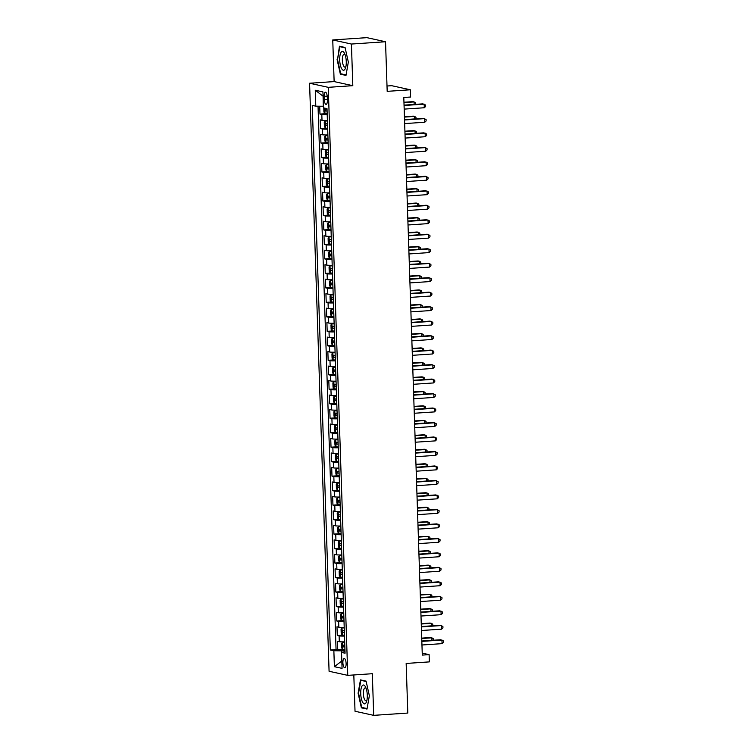 <?xml version="1.0" encoding="UTF-8"?>
<svg xmlns="http://www.w3.org/2000/svg" width="753" height="753" viewBox="0 0 753 753"><rect width="100%" height="100%" fill="white"/><g stroke="black" fill="none" stroke-linecap="round" stroke-linejoin="round"><path stroke-width="1.13" d="M346.116 663.506A4.659 1.6 -93.9 0 0 344.187 658.499A4.659 1.6 -93.9 0 0 342.888 662.791A4.659 1.6 -93.9 0 0 344.808 667.798A4.659 1.6 -93.9 0 0 346.116 663.506M353.816 674.961L355.021 711.256L373.695 715.35L407.806 713.053L406.159 663.449L429.351 661.887L429.116 654.639L422.226 653.133M309.577 83.244L329.08 671.271L347.764 675.366L328.252 87.329L309.577 83.244L334.134 81.588L352.809 85.682L351.425 44.041L332.751 39.947L334.134 81.588M332.751 39.947L366.852 37.65L385.536 41.744L387.183 91.348L410.376 89.786L391.692 85.691L387.004 86.011M351.425 44.041L385.536 41.744M319.714 106.211L319.969 114.07L325.287 113.712M327.395 120.452A5.826 0.546 178.1 0 1 322.011 120.273L320.166 119.868L320.449 128.556L325.767 128.198M327.875 134.928A5.826 0.546 -1.9 0 1 322.491 134.759L320.646 134.354L320.938 143.042L326.247 142.684M328.355 149.414A5.826 0.546 -1.9 0 1 322.971 149.235L321.126 148.83L321.418 157.528L326.727 157.17M328.835 163.9A5.826 0.546 -1.9 0 1 323.451 163.721L321.606 163.316L321.898 172.004L327.207 171.646M329.315 178.386A5.826 0.546 -1.9 0 1 323.931 178.207L322.086 177.802L322.378 186.49L327.687 186.132M329.805 192.862A5.826 0.546 -1.9 0 1 324.411 192.693L322.566 192.288L322.858 200.976L328.167 200.618M330.285 207.348A5.826 0.546 -1.9 0 1 324.891 207.169L323.046 206.764L323.338 215.462L328.647 215.104M330.765 221.834A5.826 0.546 -1.9 0 1 325.371 221.655L323.526 221.25L323.818 229.938L329.127 229.58M331.245 236.32A5.826 0.546 -1.9 0 1 325.851 236.141L324.006 235.736L324.298 244.424L329.607 244.066M331.725 250.796A5.826 0.546 -1.9 0 1 326.331 250.627L324.487 250.222L324.778 258.91L330.087 258.552M332.205 265.282A5.826 0.546 -1.9 0 1 326.811 265.103L324.967 264.698L325.258 273.395L330.567 273.038M332.685 279.768A5.826 0.546 -1.9 0 1 327.291 279.589L325.447 279.184L325.738 287.872L331.047 287.514M333.165 294.254A5.826 0.546 -1.9 0 1 327.771 294.075L325.927 293.67L326.218 302.358L331.527 302M333.645 308.73A5.826 0.546 -1.9 0 1 328.252 308.561L326.407 308.156L326.698 316.844L332.007 316.486M334.125 323.216A5.826 0.546 -1.9 0 1 328.732 323.037L326.896 322.632L327.179 331.329L332.487 330.972M334.605 337.702A5.826 0.546 -1.9 0 1 329.212 337.523L327.376 337.118L327.659 345.806L332.967 345.448M335.085 352.188A5.826 0.546 -1.9 0 1 329.692 352.009L327.856 351.604L328.139 360.292L333.447 359.934M335.565 366.664A5.826 0.546 -1.9 0 1 330.172 366.495L328.336 366.09L328.619 374.778L333.927 374.42M336.045 381.15A5.826 0.546 -1.9 0 1 330.652 380.971L328.816 380.566L329.099 389.263L334.407 388.906M336.525 395.636A5.826 0.546 -1.9 0 1 331.141 395.457L329.296 395.052L329.579 403.74L334.887 403.382M337.005 410.121A5.826 0.546 -1.9 0 1 331.621 409.943L329.776 409.538L330.059 418.226L335.367 417.868M337.485 424.598A5.826 0.546 -1.9 0 1 332.101 424.428L330.256 424.024L330.539 432.711L335.857 432.354M337.965 439.084A5.826 0.546 -1.9 0 1 332.581 438.905L330.736 438.5L331.019 447.197L336.337 446.84M338.445 453.57A5.826 0.546 -1.9 0 1 333.061 453.391L331.216 452.986L331.508 461.674L336.817 461.316M338.925 468.055A5.826 0.546 -1.9 0 1 333.541 467.877L331.697 467.472L331.988 476.16L337.297 475.802M339.405 482.532A5.826 0.546 -1.9 0 1 334.021 482.362L332.177 481.958L332.468 490.645L337.777 490.288M339.895 497.018A5.826 0.546 -1.9 0 1 334.501 496.839L332.657 496.434L332.948 505.131L338.257 504.774M340.375 511.503A5.826 0.546 -1.9 0 1 334.981 511.325L333.137 510.92L333.428 519.617L338.737 519.25M340.855 525.989A5.826 0.546 -1.9 0 1 335.462 525.81L333.617 525.406L333.908 534.093L339.217 533.736M341.335 540.466A5.826 0.546 -1.9 0 1 335.942 540.296L334.097 539.892L334.388 548.579L339.697 548.222M341.815 554.952A5.826 0.546 -1.9 0 1 336.422 554.773L334.577 554.377L334.869 563.065L340.177 562.707M342.295 569.437A5.826 0.546 -1.9 0 1 336.902 569.259L335.057 568.854L335.349 577.551L340.657 577.193M342.775 583.923A5.826 0.546 -1.9 0 1 337.382 583.744L335.537 583.34L335.829 592.027L341.137 591.67M343.255 598.4A5.826 0.546 -1.9 0 1 337.862 598.23L336.017 597.826L336.309 606.513L341.617 606.156M343.735 612.886A5.826 0.546 -1.9 0 1 338.342 612.707L336.497 612.311L336.789 620.999L342.097 620.641M344.215 627.371A5.826 0.546 -1.9 0 1 338.822 627.193L336.977 626.788L337.269 635.485L342.577 635.127M410.376 89.786L410.611 97.024L403.796 97.485L422.292 655.101L429.116 654.639M324.138 96.356L324.251 99.537A4.509 1.544 -93.9 0 0 326.115 104.385A4.509 1.544 -93.9 0 0 327.376 100.224L327.273 97.043A4.509 1.544 -93.9 0 0 325.409 92.195A4.509 1.544 -93.9 0 0 324.138 96.356L327.216 96.149M345.015 651.618L341.533 652.437L345.072 653.209L327.009 108.63L323.47 107.858L322.943 91.922L315.272 90.238L315.799 106.173L312.26 105.401L330.332 649.98L333.861 650.752L341.335 650.827L341.824 661.002M341.533 652.437L342.069 668.363L334.388 666.687L333.861 650.752M327.207 114.654A5.826 0.546 178.1 0 1 321.813 114.475L319.969 114.07M318.03 106.192L336.054 649.594L343.057 649.604M344.695 641.857A5.826 0.546 -1.9 0 1 339.302 641.678L337.466 641.274L337.749 649.961M344.507 636.059A5.826 0.546 178.1 0 1 339.114 635.88L337.269 635.485M344.017 621.573A5.826 0.546 178.1 0 1 338.634 621.404L336.789 620.999M343.537 607.097A5.826 0.546 178.1 0 1 338.153 606.918L336.309 606.513M343.057 592.611A5.826 0.546 178.1 0 1 337.673 592.432L335.829 592.027M342.577 578.125A5.826 0.546 178.1 0 1 337.193 577.946L335.349 577.551M342.097 563.639A5.826 0.546 178.1 0 1 336.713 563.47L334.869 563.065M341.617 549.163A5.826 0.546 178.1 0 1 336.233 548.984L334.388 548.579M341.137 534.677A5.826 0.546 178.1 0 1 335.753 534.498L333.908 534.093M340.657 520.191A5.826 0.546 178.1 0 1 335.273 520.012L333.428 519.617M340.177 505.705A5.826 0.546 178.1 0 1 334.784 505.536L332.948 505.131M339.697 491.229A5.826 0.546 178.1 0 1 334.304 491.05L332.468 490.645M339.217 476.743A5.826 0.546 178.1 0 1 333.824 476.564L331.988 476.16M338.737 462.257A5.826 0.546 178.1 0 1 333.344 462.078L331.508 461.674M338.257 447.771A5.826 0.546 178.1 0 1 332.864 447.602L331.019 447.197M337.777 433.295A5.826 0.546 178.1 0 1 332.384 433.116L330.539 432.711M337.297 418.809A5.826 0.546 178.1 0 1 331.904 418.63L330.059 418.226M336.817 404.323A5.826 0.546 178.1 0 1 331.424 404.145L329.579 403.74M336.337 389.838A5.826 0.546 178.1 0 1 330.944 389.668L329.099 389.263M335.857 375.361A5.826 0.546 178.1 0 1 330.463 375.182L328.619 374.778M335.377 360.875A5.826 0.546 178.1 0 1 329.983 360.696L328.139 360.292M334.897 346.389A5.826 0.546 178.1 0 1 329.503 346.211L327.659 345.806M334.417 331.904A5.826 0.546 178.1 0 1 329.023 331.734L327.179 331.329M333.937 317.427A5.826 0.546 178.1 0 1 328.543 317.248L326.698 316.844M333.447 302.941A5.826 0.546 178.1 0 1 328.063 302.762L326.218 302.358M332.967 288.455A5.826 0.546 178.1 0 1 327.583 288.277L325.738 287.872M332.487 273.97A5.826 0.546 178.1 0 1 327.103 273.8L325.258 273.395M332.007 259.493A5.826 0.546 178.1 0 1 326.623 259.314L324.778 258.91M331.527 245.007A5.826 0.546 178.1 0 1 326.143 244.829L324.298 244.424M331.047 230.522A5.826 0.546 178.1 0 1 325.663 230.343L323.818 229.938M330.567 216.036A5.826 0.546 178.1 0 1 325.183 215.866L323.338 215.462M330.087 201.559A5.826 0.546 178.1 0 1 324.703 201.38L322.858 200.976M329.607 187.073A5.826 0.546 178.1 0 1 324.214 186.895L322.378 186.49M329.127 172.588A5.826 0.546 178.1 0 1 323.734 172.409L321.898 172.004M328.647 158.102A5.826 0.546 178.1 0 1 323.253 157.932L321.418 157.528M328.167 143.625A5.826 0.546 178.1 0 1 322.773 143.447L320.938 143.042M327.687 129.139A5.826 0.546 178.1 0 1 322.293 128.961L320.449 128.556M323.084 96.139L323.272 106.248L315.799 106.173M352.809 85.682L328.252 87.329M373.695 715.35L372.321 673.709L347.764 675.366M341.824 660.955L334.388 666.687M344.987 650.583L341.335 650.827M336.054 649.594L330.332 649.98M322.933 96.111L315.272 90.238M337.09 59.591L340.365 74.18L345.994 75.413L348.338 62.057L345.062 47.458L339.434 46.225L337.542 59.562M367.012 709.072L369.356 695.706L366.08 681.117L360.461 679.884L358.108 693.24L361.384 707.839L367.012 709.072M342.144 74.067L340.365 74.18M363.162 707.716L361.384 707.839M404.06 105.495L424.174 104.14L424.287 107.754L404.182 109.11M404.05 105.128L422.904 103.858L425.605 105.025L425.652 106.465L424.287 107.754M323.781 107.924L323.912 111.999L324.976 113.665L327.179 113.797M414.159 104.451L414.075 101.928L412.813 101.646L403.947 102.248M327.028 109.307L325.371 109.251L325.428 110.992L327.084 111.049M415.44 104.366L415.505 102.813L414.075 101.928L403.966 102.606M346.267 61.52A9.46 3.238 -93.9 0 0 344.535 53.35A9.46 3.238 -93.9 0 0 341.156 52.173A9.46 3.238 -93.9 0 0 339.707 60.089A9.46 3.238 -93.9 0 0 342.013 69.22A9.46 3.238 -93.9 0 0 345.523 67.986A9.46 3.238 -93.9 0 0 346.267 61.52M345.119 54.743A6.476 2.221 -93.9 0 0 344.168 54.235A6.476 2.221 -93.9 0 0 342.351 60.202A6.476 2.221 -93.9 0 0 345.034 67.158A6.476 2.221 -93.9 0 0 345.909 66.518M346.079 74.924L340.714 73.747L337.532 59.609L339.81 46.667L345.147 47.834M341.043 46.582L339.81 46.667M365.374 686.661A9.46 3.238 -93.9 0 0 361.007 689.127A9.46 3.238 -93.9 0 0 362.635 702.248A9.46 3.238 -93.9 0 0 366.542 701.636A9.46 3.238 -93.9 0 0 365.553 687A9.46 3.238 -93.9 0 0 365.374 686.661M366.137 688.402A6.476 2.221 -93.9 0 0 365.186 687.884A6.476 2.221 -93.9 0 0 363.379 692.515A6.476 2.221 -93.9 0 0 364.687 699.688A6.476 2.221 -93.9 0 0 366.062 700.808A6.476 2.221 -93.9 0 0 366.937 700.177M367.097 708.582L361.732 707.406L358.56 693.268L360.828 680.317L366.165 681.484M362.061 680.232L360.828 680.317M404.54 119.972L424.654 118.616L424.767 122.24L404.662 123.596M404.53 119.614L423.393 118.343L426.085 119.501L426.132 120.951L424.767 122.24M405.02 134.458L425.134 133.102L425.247 136.726L405.142 138.081M405.01 134.1L423.873 132.829L426.565 133.987L426.612 135.436L425.247 136.726M405.5 148.943L425.614 147.588L425.727 151.212L405.622 152.567M405.49 148.586L424.353 147.315L427.045 148.473L427.092 149.922L425.727 151.212M405.98 163.429L426.094 162.074L426.217 165.688L406.102 167.044M405.971 163.062L424.833 161.791L427.525 162.959L427.572 164.399L426.217 165.688M327.414 120.838L325.211 120.913L324.251 122.137L324.392 126.485L325.456 128.151L327.659 128.283M325.211 120.913L327.414 121.045M414.639 118.936L414.555 116.404L413.293 116.131L404.427 116.734M327.508 123.793L325.851 123.737L325.908 125.469L327.564 125.535M415.92 118.842L415.985 117.289L414.555 116.404L404.446 117.092M327.894 135.324L325.691 135.389L324.731 136.622L324.882 140.962L325.936 142.637L328.139 142.769M325.691 135.389L327.894 135.521M415.119 133.413L415.035 130.89L413.774 130.617L404.907 131.21M327.988 138.279L326.331 138.213L326.388 139.954L328.044 140.011M416.4 133.328L416.465 131.775L415.035 130.89L404.926 131.577M328.374 149.8L326.181 149.875L325.211 151.108L325.362 155.447L326.416 157.123L328.619 157.255M326.181 149.875L328.383 150.007M415.6 147.899L415.515 145.376L414.254 145.103L405.396 145.696M328.468 152.765L326.811 152.699L326.868 154.44L328.524 154.497M416.88 147.814L416.946 146.261L415.515 145.376L405.406 146.054M328.854 164.286L326.661 164.361L325.691 165.585L325.842 169.933L326.896 171.599L329.099 171.731M326.661 164.361L328.863 164.493M416.08 162.384L415.995 159.862L414.734 159.58L405.876 160.182M328.948 167.241L327.291 167.185L327.348 168.926L329.005 168.983M417.36 162.3L417.426 160.747L415.995 159.862L405.886 160.54M406.46 177.906L426.575 176.55L426.697 180.174L406.582 181.529M406.451 177.548L425.313 176.277L428.005 177.435L428.052 178.885L426.697 180.174M329.334 178.772L327.141 178.847L326.171 180.071L326.322 184.419L327.376 186.085L329.579 186.217M327.141 178.847L329.343 178.979M416.56 176.87L416.475 174.348L415.214 174.065L406.356 174.668M329.428 181.727L327.771 181.671L327.837 183.403L329.485 183.468M417.84 176.786L417.906 175.223L416.475 174.348L406.366 175.025M406.94 192.392L427.055 191.036L427.177 194.66L407.062 196.015M406.931 192.034L425.793 190.763L428.485 191.921L428.532 193.37L427.177 194.66M329.814 193.257L327.621 193.323L326.651 194.556L326.802 198.905L327.856 200.571L330.059 200.703M327.621 193.323L329.823 193.455M417.04 191.347L416.955 188.824L415.694 188.551L406.836 189.144M329.908 196.213L328.252 196.147L328.317 197.888L329.965 197.954M418.32 191.262L418.386 189.709L416.955 188.824L406.846 189.511M407.42 206.877L427.535 205.522L427.657 209.146L407.542 210.501M407.411 206.52L426.273 205.249L428.965 206.407L429.012 207.856L427.657 209.146M330.294 207.734L328.101 207.809L327.131 209.042L327.282 213.381L328.336 215.057L330.539 215.189M328.101 207.809L330.303 207.941M417.52 205.833L417.435 203.31L416.174 203.037L407.317 203.63M330.388 210.699L328.732 210.633L328.797 212.374L330.454 212.431M418.8 205.748L418.866 204.195L417.435 203.31L407.326 203.988M407.9 221.363L428.015 220.008L428.137 223.622L408.022 224.978M407.891 220.996L426.753 219.725L429.445 220.893L429.492 222.333L428.137 223.622M330.774 222.22L328.581 222.295L327.621 223.519L327.762 227.867L328.816 229.533L331.019 229.665M328.581 222.295L330.783 222.427M418 220.318L417.915 217.796L416.654 217.513L407.797 218.116M330.868 225.175L329.221 225.119L329.277 226.86L330.934 226.917M419.28 220.234L419.346 218.681L417.915 217.796L407.806 218.474M408.38 235.84L428.495 234.484L428.617 238.108L408.502 239.463M408.371 235.482L427.233 234.211L429.925 235.369L429.972 236.819L428.617 238.108M331.254 236.706L329.061 236.781L328.101 238.004L328.242 242.353L329.296 244.019L331.499 244.151M329.061 236.781L331.264 236.913M418.48 234.804L418.395 232.282L417.134 231.999L408.277 232.602M331.348 239.661L329.701 239.605L329.758 241.336L331.414 241.402M419.76 234.72L419.826 233.157L418.395 232.282L408.286 232.959M408.86 250.325L428.975 248.97L429.097 252.594L408.983 253.949M408.851 249.968L427.713 248.697L430.405 249.855L430.452 251.304L429.097 252.594M331.734 251.191L329.541 251.267L328.581 252.49L328.722 256.839L329.776 258.505L331.979 258.637M329.541 251.267L331.744 251.398M418.96 249.281L418.875 246.758L417.614 246.485L408.757 247.078M331.838 254.147L330.181 254.081L330.238 255.822L331.894 255.888M420.249 249.196L420.306 247.643L418.875 246.758L408.766 247.445M409.34 264.811L429.455 263.456L429.577 267.08L409.463 268.435M409.331 264.454L428.193 263.183L430.885 264.341L430.932 265.79L429.577 267.08M332.214 265.668L330.021 265.743L329.061 266.976L329.202 271.315L330.256 272.991L332.459 273.123M330.238 272.944L329.993 265.781L332.224 265.875M419.44 263.766L419.355 261.244L418.094 260.971L409.237 261.564M332.318 268.633L330.661 268.567L330.718 270.308L332.374 270.365M420.729 263.682L420.786 262.129L419.355 261.244L409.246 261.922M409.82 279.297L429.935 277.942L430.057 281.556L409.943 282.912M409.811 278.93L428.673 277.659L431.365 278.826L431.413 280.267L430.057 281.556M332.694 280.154L330.501 280.229L329.541 281.453L329.682 285.801L330.736 287.467L332.939 287.599M330.501 280.229L332.704 280.361M419.92 278.252L419.835 275.73L418.574 275.447L409.717 276.05M332.798 283.109L331.141 283.053L331.198 284.794L332.854 284.85M421.209 278.168L421.266 276.615L419.835 275.73L409.726 276.407M333.174 294.639L330.981 294.715L330.021 295.938L330.162 300.287L331.216 301.953L333.419 302.085M330.981 294.715L333.184 294.847M420.4 292.738L420.315 290.216L419.054 289.933L410.197 290.536M333.278 297.595L331.621 297.539L331.678 299.27L333.334 299.336M421.689 292.653L421.746 291.091L420.315 290.216L410.206 290.893M333.654 309.125L331.461 309.201L330.501 310.424L330.642 314.773L331.706 316.439L333.908 316.571M331.461 309.201L333.664 309.332M420.88 307.215L420.795 304.692L419.534 304.419L410.677 305.012M333.758 312.081L332.101 312.024L332.158 313.756L333.814 313.822M422.169 307.13L422.226 305.577L420.795 304.692L410.686 305.379M410.3 293.774L430.415 292.418L430.537 296.042L410.423 297.397M410.291 293.416L429.154 292.145L431.846 293.303L431.893 294.752L430.537 296.042M410.78 308.259L430.895 306.904L431.017 310.528L410.903 311.883M410.771 307.902L429.634 306.631L432.326 307.789L432.373 309.238L431.017 310.528M411.27 322.745L431.375 321.39L431.497 325.014L411.383 326.369M411.251 322.388L430.114 321.117L432.806 322.275L432.853 323.724L431.497 325.014M334.134 323.602L331.941 323.677L330.981 324.91L331.122 329.249L332.186 330.925L334.388 331.056M332.158 330.878L331.913 323.715L334.144 323.809M421.36 321.7L421.275 319.178L420.014 318.905L411.157 319.498M334.238 326.567L332.581 326.501L332.638 328.242L334.294 328.299M422.649 321.616L422.706 320.063L421.275 319.178L411.166 319.856M411.75 337.231L431.855 335.876L431.977 339.49L411.863 340.845M411.731 336.864L430.594 335.593L433.286 336.76L433.333 338.201L431.977 339.49M334.614 338.088L332.421 338.163L331.461 339.387L331.602 343.735L332.666 345.401L334.869 345.533M332.421 338.163L334.624 338.295M421.84 336.186L421.765 333.664L420.494 333.381L411.637 333.984M334.718 341.043L333.061 340.987L333.118 342.728L334.774 342.784M423.13 336.102L423.195 334.548L421.765 333.664L411.646 334.341M412.23 351.707L432.335 350.352L432.457 353.976L412.343 355.331M412.211 351.35L431.074 350.079L433.766 351.237L433.813 352.686L432.457 353.976M335.094 352.573L332.901 352.649L331.941 353.872L332.082 358.221L333.146 359.887L335.349 360.019M332.901 352.649L335.104 352.781M422.32 350.672L422.245 348.15L420.974 347.867L412.117 348.47M335.198 355.529L333.541 355.472L333.598 357.204L335.254 357.27M423.61 350.587L423.675 349.025L422.245 348.15L412.126 348.827M412.71 366.193L432.815 364.838L432.937 368.462L412.823 369.817M412.691 365.836L431.554 364.565L434.246 365.723L434.302 367.172L432.937 368.462M335.574 367.059L333.381 367.135L332.421 368.358L332.562 372.707L333.626 374.373L335.829 374.505M333.381 367.135L335.584 367.266M422.8 365.158L422.725 362.626L412.597 362.946M335.678 370.015L334.021 369.958L334.078 371.69L335.734 371.756M424.09 365.064L424.155 363.511L422.725 362.626L412.606 363.313M413.19 380.679L433.295 379.324L433.417 382.948L413.303 384.303M413.171 380.321L432.034 379.051L434.726 380.209L434.782 381.658L433.417 382.948M336.064 381.536L333.861 381.611L332.901 382.844L333.042 387.183L334.106 388.859L336.309 388.99M334.078 388.812L333.843 381.649L336.064 381.743M423.29 379.634L423.205 377.112L421.944 376.839L413.077 377.432M336.158 384.501L334.501 384.435L334.558 386.176L336.214 386.233M424.57 379.55L424.636 377.997L423.205 377.112L413.096 377.79M413.67 395.165L433.775 393.81L433.897 397.424L413.783 398.779M413.651 394.798L432.514 393.527L435.215 394.694L435.262 396.144L433.897 397.424M336.544 396.022L334.341 396.097L333.381 397.32L333.523 401.669L334.586 403.335L336.789 403.467M334.341 396.097L336.544 396.229M423.77 394.12L423.685 391.598L422.424 391.315L413.557 391.918M336.638 398.977L334.981 398.921L335.038 400.662L336.695 400.718M425.05 394.035L425.116 392.482L423.685 391.598L413.576 392.275M414.15 409.641L434.265 408.286L434.377 411.91L414.272 413.265M414.141 409.284L432.994 408.013L435.695 409.171L435.742 410.62L434.377 411.91M337.024 410.507L334.821 410.583L333.861 411.806L334.003 416.155L335.066 417.821L337.269 417.953M334.821 410.583L337.024 410.714M424.25 408.606L424.165 406.083L422.904 405.801L414.037 406.404M337.118 413.463L335.462 413.406L335.518 415.138L337.175 415.204M425.53 408.521L425.596 406.959L424.165 406.083L414.056 406.761M414.63 424.127L434.745 422.772L434.858 426.396L414.752 427.751M414.621 423.77L433.474 422.499L436.175 423.657L436.222 425.106L434.858 426.396M337.504 424.993L335.301 425.069L334.341 426.292L334.483 430.641L335.546 432.307L337.749 432.438M335.301 425.069L337.504 425.2M424.73 423.092L424.645 420.56L414.517 420.88M337.598 427.949L335.942 427.892L335.998 429.624L337.655 429.69M426.01 422.998L426.076 421.445L424.645 420.56L414.536 421.247M415.11 438.613L435.225 437.258L435.338 440.882L415.232 442.237M415.101 438.255L433.963 436.985L436.655 438.142L436.702 439.592L435.338 440.882M415.59 453.099L435.705 451.744L435.818 455.358L415.712 456.713M415.581 452.732L434.443 451.461L437.135 452.628L437.182 454.078L435.818 455.358M416.07 467.575L436.185 466.22L436.298 469.844L416.193 471.199M416.061 467.218L434.923 465.947L437.615 467.105L437.662 468.554L436.298 469.844M337.984 439.47L335.782 439.545L334.821 440.778L334.972 445.117L336.026 446.793L338.229 446.924M335.782 439.545L337.984 439.677M425.21 437.568L425.125 435.046L423.864 434.773L414.997 435.366M338.078 442.435L336.422 442.369L336.478 444.11L338.135 444.166M426.49 437.484L426.556 435.931L425.125 435.046L415.016 435.723M338.464 453.955L336.262 454.031L335.301 455.254L335.452 459.603L336.506 461.269L338.709 461.401M336.262 454.031L338.464 454.163M425.69 452.054L425.605 449.532L424.344 449.249L415.477 449.852M338.558 456.911L336.902 456.855L336.958 458.596L338.615 458.652M426.97 451.969L427.036 450.416L425.605 449.532L415.496 450.209M338.944 468.441L336.751 468.517L335.782 469.74L335.932 474.089L336.986 475.755L339.189 475.887M336.751 468.517L338.954 468.648M426.17 466.54L426.085 464.017L424.824 463.735L415.967 464.337M339.038 471.397L337.382 471.34L337.438 473.072L339.095 473.138M427.45 466.455L427.516 464.893L426.085 464.017L415.976 464.695M416.55 482.061L436.665 480.706L436.787 484.33L416.673 485.685M416.541 481.704L435.403 480.433L438.095 481.591L438.142 483.04L436.787 484.33M339.424 482.927L337.231 483.002L336.262 484.226L336.412 488.575L337.466 490.241L339.669 490.372M337.231 483.002L339.434 483.134M426.65 481.026L426.565 478.494L416.447 478.814M339.518 485.883L337.862 485.826L337.918 487.558L339.575 487.624M427.93 480.932L427.996 479.379L426.565 478.494L416.456 479.181M417.03 496.547L437.145 495.192L437.267 498.815L417.153 500.171M417.021 496.189L435.883 494.919L438.575 496.076L438.623 497.526L437.267 498.815M339.904 497.404L337.711 497.479L336.742 498.712L336.892 503.051L337.946 504.726L340.149 504.858M337.711 497.479L339.914 497.611M427.13 495.502L427.045 492.98L425.784 492.707L416.927 493.3M339.998 500.369L338.342 500.303L338.408 502.044L340.055 502.1M428.41 495.418L428.476 493.864L427.045 492.98L416.936 493.657M417.51 511.033L437.625 509.677L437.747 513.292L417.633 514.647M417.501 510.666L436.364 509.395L439.055 510.562L439.103 512.012L437.747 513.292M340.384 511.889L338.191 511.965L337.222 513.188L337.372 517.537L338.426 519.203L340.629 519.335M338.191 511.965L340.394 512.096M427.61 509.988L427.525 507.466L426.264 507.183L417.407 507.786M340.478 514.845L338.822 514.788L338.888 516.53L340.535 516.586M428.89 509.903L428.956 508.35L427.525 507.466L417.416 508.143M417.99 525.509L438.105 524.163L438.227 527.778L418.113 529.133M417.981 525.152L436.844 523.881L439.536 525.039L439.583 526.488L438.227 527.778M340.864 526.375L338.671 526.451L337.702 527.674L337.852 532.023L338.906 533.689L341.109 533.821M338.671 526.451L340.874 526.582M428.09 524.474L428.005 521.951L426.744 521.669L417.887 522.271M340.958 529.331L339.302 529.274L339.368 531.006L341.024 531.072M429.37 524.389L429.436 522.836L428.005 521.951L417.896 522.629M418.47 539.995L438.585 538.64L438.707 542.264L418.593 543.619M418.461 539.637L437.324 538.367L440.016 539.525L440.063 540.974L438.707 542.264M418.95 554.481L439.065 553.126L439.187 556.749L419.073 558.105M418.941 554.123L437.804 552.853L440.496 554.01L440.543 555.46L439.187 556.749M419.43 568.967L439.545 567.611L439.667 571.226L419.553 572.581M419.421 568.6L438.284 567.329L440.976 568.496L441.023 569.946L439.667 571.226M341.344 540.861L339.151 540.936L338.191 542.16L338.332 546.509L339.387 548.175L341.589 548.306M339.151 540.936L341.354 541.068M428.57 538.96L428.485 536.428L418.367 536.748M341.438 543.817L339.791 543.76L339.848 545.492L341.504 545.558M429.85 538.866L429.916 537.313L428.485 536.428L418.376 537.115M341.824 555.337L339.631 555.413L338.671 556.646L338.812 560.985L339.867 562.66L342.069 562.792M339.631 555.413L341.834 555.545M429.05 553.436L428.965 550.914L427.704 550.641L418.847 551.234M341.918 558.302L340.271 558.237L340.328 559.978L341.984 560.034M430.33 553.351L430.396 551.798L428.965 550.914L418.856 551.591M342.304 569.823L340.111 569.899L339.151 571.132L339.292 575.471L340.347 577.137L342.549 577.269M340.111 569.899L342.314 570.03M429.53 567.922L429.445 565.399L428.184 565.126L419.327 565.719M342.408 572.779L340.751 572.722L340.808 574.464L342.464 574.52M430.82 567.837L430.876 566.284L429.445 565.399L419.336 566.077M419.91 583.453L440.025 582.097L440.147 585.712L420.033 587.067M419.901 583.086L438.764 581.815L441.456 582.973L441.503 584.422L440.147 585.712M342.784 584.309L340.591 584.384L339.631 585.608L339.772 589.957L340.827 591.623L343.029 591.754M340.591 584.384L342.794 584.516M430.01 582.408L429.925 579.885L428.664 579.603L419.807 580.205M342.888 587.265L341.231 587.208L341.288 588.94L342.944 589.006M431.3 582.323L431.356 580.77L429.925 579.885L419.816 580.563M420.39 597.929L440.505 596.574L440.627 600.197L420.513 601.553M420.381 597.571L439.244 596.301L441.936 597.458L441.983 598.908L440.627 600.197M343.264 598.795L341.071 598.87L340.111 600.094L340.252 604.443L341.307 606.109L343.509 606.24M341.071 598.87L343.274 599.002M430.49 596.894L430.405 594.362L420.287 594.682M343.368 601.751L341.711 601.694L341.768 603.426L343.424 603.492M431.78 596.8L431.836 595.246L430.405 594.362L420.296 595.049M420.871 612.415L440.985 611.06L441.107 614.683L420.993 616.039M420.861 612.057L439.724 610.787L442.416 611.944L442.463 613.394L441.107 614.683M343.745 613.271L341.551 613.347L340.591 614.58L340.733 618.919L341.796 620.594L343.989 620.726M341.768 620.547L341.523 613.384L343.754 613.479M430.97 611.37L430.885 608.848L429.624 608.575L420.767 609.168M343.848 616.236L342.191 616.17L342.248 617.912L343.905 617.968M432.26 611.285L432.316 609.732L430.885 608.848L420.776 609.535M421.351 626.901L441.465 625.545L441.587 629.16L421.473 630.515M421.341 626.534L440.204 625.263L442.896 626.43L442.943 627.88L441.587 629.16M344.225 627.757L342.031 627.833L341.071 629.066L341.213 633.405L342.276 635.08L344.479 635.212M342.031 627.833L344.234 627.964M431.45 625.856L431.365 623.333L430.104 623.06L421.247 623.653M344.328 630.713L342.671 630.656L342.728 632.398L344.385 632.454M432.74 625.771L432.796 624.218L431.365 623.333L421.256 624.011M421.84 641.387L441.945 640.031L442.067 643.646L421.953 645.001M421.821 641.019L440.684 639.749L443.376 640.907L443.423 642.356L442.067 643.646M344.705 642.243L342.511 642.318L341.551 643.542L341.693 647.891L342.756 649.557L344.959 649.688M342.511 642.318L344.714 642.45M431.93 640.342L431.846 637.819L430.584 637.537L421.727 638.139M344.808 645.199L343.152 645.142L343.208 646.883L344.865 646.94M433.22 640.257L433.276 638.704L431.846 637.819L421.736 638.497M322.011 120.273L321.813 114.475M339.302 641.678L339.114 635.88M338.822 627.193L338.634 621.404M338.342 612.707L338.153 606.918M337.862 598.23L337.673 592.432M337.382 583.744L337.193 577.946M336.902 569.259L336.713 563.47M336.422 554.773L336.233 548.984M335.942 540.296L335.753 534.498M335.462 525.81L335.273 520.012M334.981 511.325L334.784 505.536M334.501 496.839L334.304 491.05M334.021 482.362L333.824 476.564M333.541 467.877L333.344 462.078M333.061 453.391L332.864 447.602M332.581 438.905L332.384 433.116M332.101 424.428L331.904 418.63M331.621 409.943L331.424 404.145M331.141 395.457L330.944 389.668M330.652 380.971L330.463 375.182M330.172 366.495L329.983 360.696M329.692 352.009L329.503 346.211M329.212 337.523L329.023 331.734M328.732 323.037L328.543 317.248M328.252 308.561L328.063 302.762M327.771 294.075L327.583 288.277M327.291 279.589L327.103 273.8M326.811 265.103L326.623 259.314M326.331 250.627L326.143 244.829M325.851 236.141L325.663 230.343M325.371 221.655L325.183 215.866M324.891 207.169L324.703 201.38M324.411 192.693L324.214 186.895M323.931 178.207L323.734 172.409M323.451 163.721L323.253 157.932M322.971 149.235L322.773 143.447M322.491 134.759L322.293 128.961M327.348 99.33L324.251 99.537M324.769 108.14L324.948 113.628M327.084 110.879L325.428 110.992M325.192 120.941L325.428 128.114M327.564 125.365L325.908 125.469M325.673 135.427L325.908 142.59M328.044 139.842L326.388 139.954M326.153 149.903L326.388 157.076M328.524 154.327L326.868 154.44M326.633 164.389L326.868 171.562M329.005 168.813L327.348 168.926M327.113 178.875L327.348 186.047M329.485 183.299L327.837 183.403M327.593 193.361L327.828 200.524M329.965 197.775L328.317 197.888M328.073 207.847L328.308 215.01M330.445 212.261L328.797 212.374M328.553 222.323L328.788 229.496M330.925 226.747L329.277 226.86M329.033 236.809L329.268 243.981M331.405 241.233L329.758 241.336M329.513 251.295L329.748 258.458M331.885 255.709L330.238 255.822M332.365 270.195L330.718 270.308M330.473 280.257L330.718 287.43M332.845 284.681L331.198 284.794M330.953 294.743L331.198 301.915M333.325 299.167L331.678 299.27M331.433 309.229L331.678 316.392M333.805 313.643L332.158 313.756M334.285 328.129L332.638 328.242M332.393 338.191L332.638 345.363M334.765 342.615L333.118 342.728M332.882 352.677L333.118 359.849M335.245 357.101L333.598 357.204M333.363 367.163L333.598 374.326M335.725 371.577L334.078 371.69M336.205 386.063L334.558 386.176M334.323 396.125L334.558 403.297M336.695 400.549L335.038 400.662M334.803 410.611L335.038 417.783M337.175 415.035L335.518 415.138M335.283 425.097L335.518 432.269M337.655 429.511L335.998 429.624M335.763 439.583L335.998 446.745M338.135 443.997L336.478 444.11M336.243 454.059L336.478 461.231M338.615 458.483L336.958 458.596M336.723 468.545L336.958 475.717M339.095 472.969L337.438 473.072M337.203 483.031L337.438 490.203M339.575 487.445L337.918 487.558M337.683 497.517L337.918 504.679M340.055 501.931L338.408 502.044M338.163 511.993L338.398 519.165M340.535 516.417L338.888 516.53M338.643 526.479L338.878 533.651M341.015 530.903L339.368 531.006M339.123 540.965L339.358 548.137M341.495 545.379L339.848 545.492M339.603 555.45L339.838 562.613M341.975 559.865L340.328 559.978M340.083 569.927L340.318 577.099M342.455 574.351L340.808 574.464M340.563 584.413L340.808 591.585M342.935 588.837L341.288 588.94M341.043 598.899L341.288 606.071M343.415 603.313L341.768 603.426M343.895 617.799L342.248 617.912M342.003 627.861L342.248 635.033M344.375 632.285L342.728 632.398M342.483 642.347L342.728 649.519M344.855 646.771L343.208 646.883"/></g></svg>
